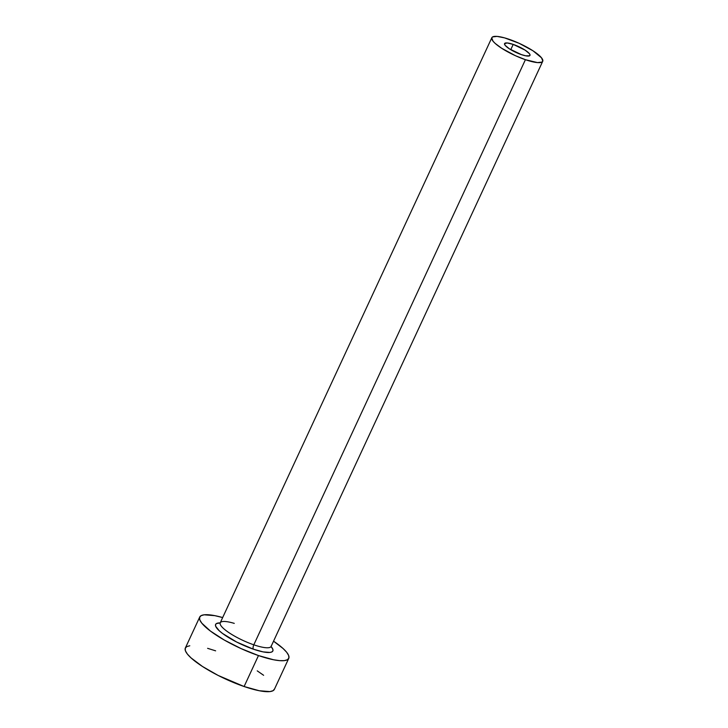 <?xml version="1.0" encoding="UTF-8"?>
<svg xmlns="http://www.w3.org/2000/svg" width="728" height="728" viewBox="0 0 728 728"><rect width="100%" height="100%" fill="white"/><g stroke="black" fill="none" stroke-linecap="round" stroke-linejoin="round"><path stroke-width="1.09" d="M513.204 44.399A14.023 3.203 -155.1 0 1 529.993 55.401A14.023 3.203 -155.1 0 1 521.348 54.6L509.454 48.876L505.15 45.345L504.513 43.707L507.152 42.952L513.204 44.399L525.097 50.123L529.402 53.663L529.966 54.573L529.62 55.792L525.68 55.801L521.348 54.6A14.023 3.203 -155.1 0 1 504.559 43.598A14.023 3.203 -155.1 0 1 513.204 44.399L510.756 49.686L513.204 44.399M220.093 623.405L220.229 622.813A28.046 6.406 24.9 0 0 253.808 644.817A3.504 1.42 -71.1 0 0 253.389 649.185L263.136 651.897L270.006 652.443L272.008 651.869L272.945 650.75L272.782 649.13L271.071 646.537A31.55 7.207 -155.1 0 1 253.389 649.185A3.504 1.42 108.9 0 1 253.808 644.817A28.046 6.406 24.9 0 0 271.253 645.882M234.27 623.377A28.046 6.406 24.9 0 0 220.093 623.359A28.046 6.406 24.9 0 0 253.808 644.817L525.416 59.696A28.046 6.406 -155.1 0 1 491.837 37.692A28.046 6.406 -155.1 0 1 509.136 39.303A28.046 6.406 -155.1 0 1 542.715 61.307A28.046 6.406 -155.1 0 1 525.416 59.696L253.808 644.817A28.046 6.406 24.9 0 0 271.107 646.428L542.715 61.307M199.718 617.053L185.349 648.011A49.076 11.211 24.9 0 0 244.108 686.522L258.476 655.564A49.076 11.211 -155.1 0 1 199.718 617.053A49.076 11.211 -155.1 0 1 222.668 617.562L214.833 615.66L204.149 614.805L201.037 615.697L199.572 617.435L199.827 619.956L201.793 623.159L210.474 631.094L224.297 640.039L241.15 648.63L258.476 655.564L244.108 686.522A49.076 11.211 24.9 0 0 274.383 689.343L288.752 658.385A49.076 11.211 -155.1 0 1 258.476 655.564L273.637 659.777L279.652 660.642L284.32 660.624L287.433 659.732L288.898 657.994L288.643 655.473L286.677 652.27L283.083 648.511L273.546 641.186A49.076 11.211 -155.1 0 1 288.752 658.385M253.389 649.185L236.691 642.06L222.531 633.46L219.264 630.776L215.688 626.298L215.524 624.679L216.462 623.559L220.184 622.913A31.55 7.207 -155.1 0 0 221.439 632.623A31.55 7.207 -155.1 0 0 253.389 649.185M215.624 650.832L207.617 648.33M189.781 645.763L186.659 646.655L185.203 648.393L185.458 650.914L187.424 654.117L191.018 657.875L202.484 666.484L218.127 675.429L244.108 686.522L259.268 690.736L269.942 691.591L273.064 690.69L274.529 688.952M263.627 675.293L257.239 670.861M525.416 59.696L537.519 62.599L541.96 62.08L542.797 61.088L541.532 57.821L532.923 50.751L519.037 43.261L504.559 37.874L497.033 36.4L492.592 36.919L491.755 37.911L493.02 41.178L495.076 43.334L501.628 48.248L515.515 55.738L525.416 59.696M270.752 646.919L271.107 646.428M220.229 622.813L491.837 37.692"/></g></svg>
